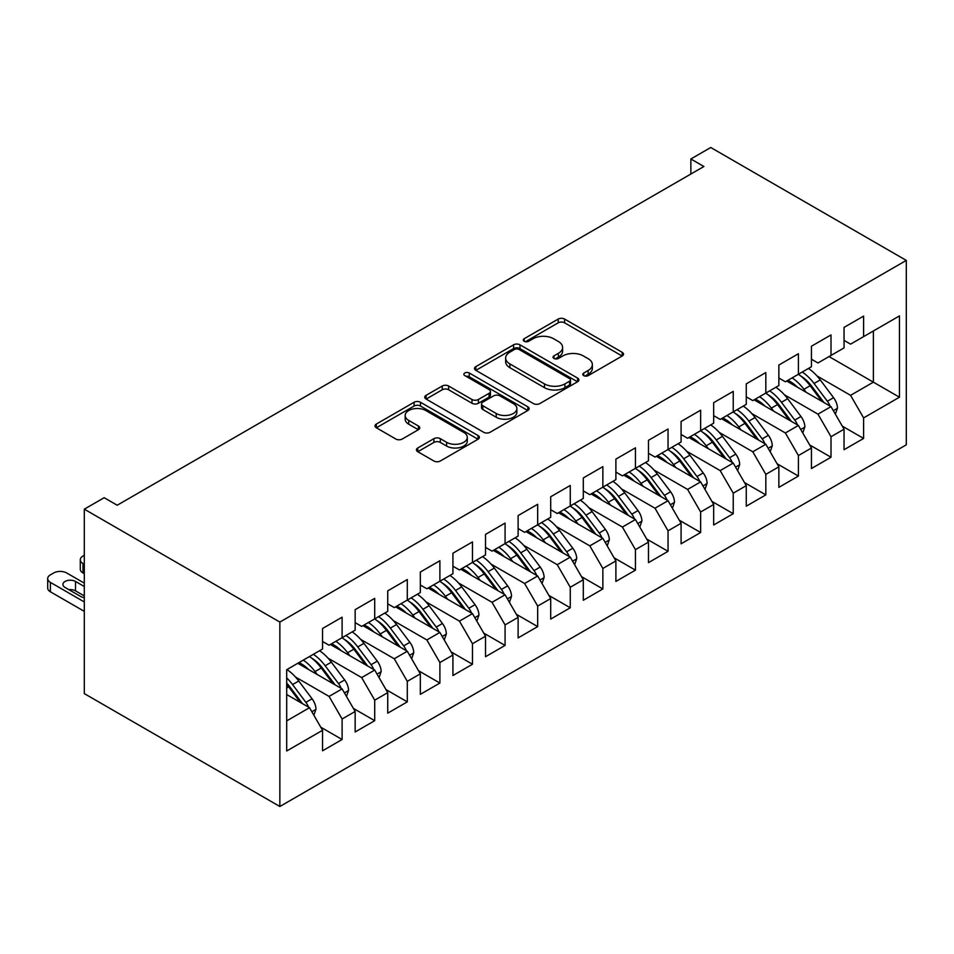 <?xml version="1.0" encoding="UTF-8"?>
<svg xmlns="http://www.w3.org/2000/svg" width="954" height="954" viewBox="0 0 954 954"><rect width="100%" height="100%" fill="white"/><g stroke="black" fill="none" stroke-linecap="round" stroke-linejoin="round"><path stroke-width="1.43" d="M583.717 375.626A3.172 1.825 0 0 0 588.201 375.626L622.187 355.997A4.52 2.612 0 0 0 623.511 354.149A4.52 2.612 0 0 0 622.187 352.312L564.601 319.065A4.52 2.612 0 0 0 558.209 319.065L524.211 338.682A3.172 1.825 0 0 0 523.281 339.982A3.172 1.825 0 0 0 524.211 341.27A3.172 1.825 0 0 0 528.695 341.27L533.095 338.73A14.477 8.359 0 0 1 553.57 338.73L558.364 341.496A14.477 8.359 0 0 1 562.61 347.411A14.477 8.359 0 0 1 558.364 353.326L553.964 355.866A3.172 1.825 0 0 0 553.034 357.154A3.172 1.825 0 0 0 553.964 358.454A3.172 1.825 0 0 0 558.448 358.454L562.848 355.914A14.477 8.359 0 0 1 583.323 355.914L588.117 358.68A14.477 8.359 0 0 1 592.362 364.595A14.477 8.359 0 0 1 588.117 370.498L583.717 373.038A3.172 1.825 0 0 0 582.787 374.338A3.172 1.825 0 0 0 583.717 375.626L583.717 373.038M417.757 447.986A4.52 2.612 0 0 0 416.433 449.835A4.52 2.612 0 0 0 417.757 451.683L433.915 461.009A4.52 2.612 0 0 0 440.307 461.009L478.061 439.21A4.52 2.612 0 0 0 479.385 437.361A4.52 2.612 0 0 0 478.061 435.513L420.476 402.266A4.52 2.612 0 0 0 414.084 402.266L376.329 424.065A4.52 2.612 0 0 0 375.005 425.913A4.52 2.612 0 0 0 376.329 427.762L395.838 439.031A4.52 2.612 0 0 0 402.242 439.031L418.401 429.705A4.52 2.612 0 0 0 419.724 427.857A4.52 2.612 0 0 0 418.401 426.009L408.717 420.416A12.104 6.988 0 0 1 405.176 415.479A12.104 6.988 0 0 1 412.641 409.027A12.104 6.988 0 0 1 425.83 410.542L463.751 432.424A12.104 6.988 0 0 1 467.293 437.361A12.104 6.988 0 0 1 459.816 443.825A12.104 6.988 0 0 1 446.627 442.31L440.307 438.661A4.52 2.612 0 0 0 433.915 438.661L417.757 447.986L417.757 451.683M84.298 509.174L279.856 622.08L279.856 806.5L84.298 693.594L84.298 509.174L104.177 497.702L117.211 505.226L703.897 166.509L690.863 158.984L690.863 174.033M690.863 158.984L710.742 147.5L906.3 260.406L279.856 622.08M533.405 403.566A4.52 2.612 0 0 0 539.809 403.566L577.564 381.767A4.52 2.612 0 0 0 578.887 379.919A4.52 2.612 0 0 0 577.564 378.07L519.978 344.823A4.52 2.612 0 0 0 513.574 344.823L475.819 366.622A4.52 2.612 0 0 0 474.496 368.471A4.52 2.612 0 0 0 475.819 370.319L533.405 403.566M466.053 376.305A3.172 1.825 0 0 1 469.261 376.758L469.261 372.99L527.812 406.798A4.52 2.612 0 0 1 529.136 408.646A4.52 2.612 0 0 1 527.812 410.494L490.058 432.281A4.52 2.612 0 0 1 483.666 432.281L426.08 399.034L426.08 395.35A4.52 2.612 0 0 0 424.745 397.186A4.52 2.612 0 0 0 426.08 399.034M426.08 395.35L442.227 386.012A4.52 2.612 0 0 1 448.63 386.012L471.98 399.499A4.52 2.612 0 0 0 478.383 399.499L489.104 393.31A4.52 2.612 0 0 0 490.428 391.462A4.52 2.612 0 0 0 489.104 389.614L464.789 375.578A3.172 1.825 0 0 1 463.859 374.29A3.172 1.825 0 0 1 465.814 372.597A3.172 1.825 0 0 1 469.261 372.99M279.856 806.5L906.3 444.826L906.3 260.406M829.05 356.569L873.375 382.16L873.375 330.978L899.455 315.917L863.608 336.619L863.608 316.108L844.051 327.401L844.051 347.912L831.006 355.437L831.006 334.926L811.449 346.219L811.449 366.73L798.415 374.254L798.415 353.743L778.858 365.036L778.858 385.547L765.823 393.072L765.823 372.561L746.266 383.854L746.266 404.365L733.232 411.889L733.232 391.378L713.675 402.671L713.675 423.182L700.641 430.707L700.641 410.196L681.084 421.489L681.084 442L668.038 449.525L668.038 429.014L648.481 440.307L648.481 460.818L635.447 468.342L635.447 447.831L615.89 459.124L615.89 479.635L602.856 487.16L602.856 466.649L583.299 477.942L583.299 498.453L570.265 505.978L570.265 485.467L550.708 496.76L550.708 517.271L537.674 524.795L537.674 504.284L518.117 515.577L518.117 536.088L505.071 543.613L505.071 523.102L485.526 534.395L485.526 554.906L472.48 562.431L472.48 541.92L452.923 553.213L452.923 573.724L439.889 581.248L439.889 560.737L420.332 572.03L420.332 592.541L407.298 600.066L407.298 579.555L387.741 590.848L387.741 611.359L374.707 618.884L374.707 598.373L355.15 609.666L355.15 630.177L342.104 637.701L342.104 617.19L322.559 628.483L322.559 648.994L286.701 669.696L286.701 750.989L322.559 730.287L309.513 707.701L286.701 694.536M899.455 315.917L899.455 397.21L863.608 417.912L850.563 395.338L816.994 375.948M842.251 426.104L863.608 438.423L863.608 417.912M863.608 438.423L844.051 449.716L844.051 429.205L831.006 436.729L817.972 414.155L784.391 394.765M809.66 444.922L831.006 457.24L831.006 436.729M831.006 457.24L811.449 468.533L811.449 448.022L798.415 455.547L785.38 432.973L751.8 413.583M777.069 463.739L798.415 476.058L798.415 455.547M798.415 476.058L778.858 487.351L778.858 466.84L765.823 474.365L752.789 451.791L719.209 432.4M744.478 482.557L765.823 494.876L765.823 474.365M765.823 494.876L746.266 506.169L746.266 485.658L733.232 493.182L720.187 470.608L686.618 451.218M711.887 501.375L733.232 513.693L733.232 493.182M733.232 513.693L713.675 524.986L713.675 504.475L700.641 512L687.596 489.426L654.027 470.036M679.284 520.192L700.641 532.511L700.641 512M700.641 532.511L681.084 543.804L681.084 523.293L668.038 530.818L655.004 508.232L621.424 488.853M646.693 539.01L668.038 551.329L668.038 530.818M668.038 551.329L648.481 562.621L648.481 542.111L635.447 549.635L622.413 527.049L588.833 507.671M614.102 557.828L635.447 570.146L635.447 549.635M635.447 570.146L615.89 581.439L615.89 560.928L602.856 568.453L589.822 545.867L556.242 526.489M581.511 576.645L602.856 588.964L602.856 568.453M602.856 588.964L583.299 600.257L583.299 579.746L570.265 587.27L557.231 564.685L523.651 545.306M548.92 595.463L570.265 607.781L570.265 587.27M570.265 607.781L550.708 619.074L550.708 598.563L537.674 606.088L524.628 583.502L491.06 564.124M516.317 614.281L537.674 626.599L537.674 606.088M537.674 626.599L518.117 637.892L518.117 617.381L505.071 624.906L492.037 602.32L458.457 582.942M483.726 633.098L505.071 645.417L505.071 624.906M505.071 645.417L485.526 656.71L485.526 636.199L472.48 643.723L459.446 621.137L425.866 601.759M451.135 651.916L472.48 664.234L472.48 643.723M472.48 664.234L452.923 675.527L452.923 655.016L439.889 662.541L426.855 639.955L393.275 620.577M418.544 670.734L439.889 683.052L439.889 662.541M439.889 683.052L420.332 694.345L420.332 673.834L407.298 681.359L394.264 658.773L360.684 639.395M385.953 689.551L407.298 701.87L407.298 681.359M407.298 701.87L387.741 713.163L387.741 692.652L374.707 700.176L361.661 677.59L328.093 658.212M353.35 708.369L374.707 720.687L374.707 700.176M374.707 720.687L355.15 731.98L355.15 711.469L342.104 718.994L329.07 696.408L295.501 677.03M320.759 727.186L342.104 739.505L342.104 718.994M342.104 739.505L322.559 750.798L322.559 730.287M322.559 641.47L329.07 645.226L342.104 637.701M286.701 720.878L309.513 707.701M355.15 622.652L361.661 626.408L374.707 618.884M329.07 696.408L342.104 688.883L297.779 663.292M355.15 711.469L342.104 688.883M387.741 603.834L394.264 607.591L407.298 600.066M361.661 677.59L374.707 670.066L330.37 644.475M387.741 692.652L374.707 670.066M420.332 585.017L426.855 588.773L439.889 581.248M394.264 658.773L407.298 651.248L362.973 625.657M420.332 673.834L407.298 651.248M452.923 566.199L459.446 569.955L472.48 562.431M426.855 639.955L439.889 632.43L395.564 606.839M452.923 655.016L439.889 632.43M485.526 547.381L492.037 551.138L505.071 543.613M459.446 621.137L472.48 613.613L428.155 588.022M485.526 636.199L472.48 613.613M518.117 528.564L524.628 532.32L537.674 524.795M492.037 602.32L505.071 594.795L460.746 569.204M518.117 617.381L505.071 594.795M550.708 509.746L557.231 513.502L570.265 505.978M524.628 583.502L537.674 575.977L493.337 550.386M550.708 598.563L537.674 575.977M583.299 490.928L589.822 494.685L602.856 487.16M557.231 564.685L570.265 557.16L525.94 531.569M583.299 579.746L570.265 557.16M615.89 472.111L622.413 475.867L635.447 468.342M589.822 545.867L602.856 538.342L558.531 512.751M615.89 560.928L602.856 538.342M648.481 453.293L655.004 457.049L668.038 449.525M622.413 527.049L635.447 519.525L591.122 493.933M648.481 542.111L635.447 519.525M681.084 434.475L687.596 438.232L700.641 430.707M655.004 508.232L668.038 500.707L623.713 475.116M681.084 523.293L668.038 500.707M713.675 415.658L720.187 419.414L733.232 411.889M687.596 489.426L700.641 481.889L656.304 456.298M713.675 504.475L700.641 481.889M746.266 396.84L752.789 400.597L765.823 393.072M720.187 470.608L733.232 463.072L688.907 437.481M746.266 485.658L733.232 463.072M778.858 378.022L785.38 381.779L798.415 374.254M752.789 451.791L765.823 444.254L721.498 418.663M778.858 466.84L765.823 444.254M811.449 359.205L817.972 362.961L831.006 355.437M785.38 432.973L798.415 425.436L754.089 399.845M811.449 448.022L798.415 425.436M844.051 340.387L850.563 344.144L863.608 336.619M817.972 414.155L831.006 406.619L786.68 381.028M844.051 429.205L831.006 406.619M850.563 395.338L873.375 382.16L899.455 397.21M584.981 376.079L588.117 374.266A14.477 8.359 0 0 0 592.362 368.351L592.362 364.595M562.61 347.411L562.61 351.179A14.477 8.359 0 0 1 558.364 357.082L555.228 358.895M622.127 356.033L564.601 322.822A4.52 2.612 0 0 0 558.209 322.822L525.475 341.723M577.504 381.803L519.978 348.592A4.52 2.612 0 0 0 513.574 348.592L475.879 370.355M569.562 381.218A3.172 1.825 0 0 0 570.492 379.919A3.172 1.825 0 0 0 569.562 378.631L519.012 349.45A3.172 1.825 0 0 0 514.54 349.45L509.901 352.121A14.477 8.359 0 0 0 505.656 358.036A14.477 8.359 0 0 0 509.901 363.939L544.448 383.89A14.477 8.359 0 0 0 564.923 383.89L569.562 381.218L569.562 384.975A3.172 1.825 0 0 0 570.492 383.687L570.492 379.919M505.656 358.036L505.656 361.793A14.477 8.359 0 0 0 509.901 367.707L509.901 363.939M569.562 384.975L564.923 387.658A14.477 8.359 0 0 1 544.448 387.658L509.901 367.707M426.14 399.07L442.227 389.781L442.227 386.012M490.428 391.462L490.428 395.23A4.52 2.612 0 0 1 489.104 397.079L478.383 403.268A4.52 2.612 0 0 1 471.98 403.268L448.63 389.781A4.52 2.612 0 0 0 442.227 389.781M469.261 376.758L527.753 410.53M496.223 413.487A12.104 6.988 0 0 0 509.412 415.002A12.104 6.988 0 0 0 516.877 408.55A12.104 6.988 0 0 0 513.335 403.614L499.979 395.898A4.52 2.612 0 0 0 493.576 395.898L482.867 402.087A4.52 2.612 0 0 0 481.531 403.936A4.52 2.612 0 0 0 482.867 405.784L496.223 413.487L496.223 417.256A12.104 6.988 0 0 0 509.412 418.77A12.104 6.988 0 0 0 516.877 412.319L516.877 408.55M481.531 403.936L481.531 407.692A4.52 2.612 0 0 0 482.867 409.54L482.867 405.784M496.223 417.256L482.867 409.54M467.293 437.361L467.293 441.13A12.104 6.988 0 0 1 459.816 447.581A12.104 6.988 0 0 1 446.627 446.067L440.307 442.417A4.52 2.612 0 0 0 433.915 442.417L417.816 451.719M405.176 415.479L405.176 419.235A12.104 6.988 0 0 0 408.717 424.184L408.717 420.416M418.341 429.729L408.717 424.184M478.002 439.245L420.476 406.034A4.52 2.612 0 0 0 414.084 406.034L376.389 427.797M835.358 414.155L837.457 408.085A12.211 7.048 -120 0 0 833.569 397.687L820.249 379.907A35.262 20.356 -120 0 0 808.443 368.459M806.166 392.285L803.948 389.315A35.262 20.356 -120 0 0 792.154 377.867M797.496 387.276A29.264 16.898 -120 0 0 787.837 380.36M830.063 406.082A12.211 7.048 -120 0 0 827.368 401.264L814.048 383.484A35.262 20.356 -120 0 0 802.254 372.036M800.489 375.828A29.264 16.898 60 0 1 811.735 386.239L823.946 402.54M798.343 374.302A35.262 20.356 60 0 1 810.137 385.75L821.799 401.3M802.767 432.973L804.866 426.903A12.211 7.048 -120 0 0 800.966 416.504L787.658 398.724A35.262 20.356 -120 0 0 775.852 387.276M773.575 411.102L771.357 408.133A35.262 20.356 -120 0 0 759.563 396.685M764.905 406.094A29.264 16.898 -120 0 0 755.246 399.177M797.472 424.9A12.211 7.048 -120 0 0 794.777 420.082L781.457 402.302A35.262 20.356 -120 0 0 769.663 390.854M767.887 394.646A29.264 16.898 60 0 1 779.132 405.056L791.355 421.358M765.752 393.12A35.262 20.356 60 0 1 777.546 404.568L789.208 420.118M770.176 451.791L772.275 445.721A12.211 7.048 -120 0 0 768.375 435.322L755.055 417.542A35.262 20.356 -120 0 0 743.261 406.094M740.984 429.92L738.766 426.951A35.262 20.356 -120 0 0 726.96 415.503M732.314 424.912A29.264 16.898 -120 0 0 722.655 417.995M764.881 443.717A12.211 7.048 -120 0 0 762.186 438.9L748.866 421.119A35.262 20.356 -120 0 0 737.072 409.671M735.295 413.464A29.264 16.898 60 0 1 746.541 423.874L758.764 440.176M733.161 411.937A35.262 20.356 60 0 1 744.955 423.385L756.617 438.935M737.585 470.608L739.684 464.538A12.211 7.048 -120 0 0 735.784 454.14L722.464 436.36A35.262 20.356 -120 0 0 710.67 424.912M708.393 448.738L706.175 445.768A35.262 20.356 -120 0 0 694.369 434.32M699.723 443.729A29.264 16.898 -120 0 0 690.064 436.813M732.29 462.535A12.211 7.048 -120 0 0 729.595 457.717L716.275 439.937A35.262 20.356 -120 0 0 704.481 428.489M702.704 432.281A29.264 16.898 60 0 1 713.95 442.692L726.173 458.993M700.57 430.755A35.262 20.356 60 0 1 712.364 442.203L724.014 457.753M704.982 489.426L707.093 483.356A12.211 7.048 -120 0 0 703.193 472.957L689.873 455.177A35.262 20.356 -120 0 0 678.079 443.729M675.79 467.555L673.572 464.586A35.262 20.356 -120 0 0 661.778 453.138M667.132 462.547A29.264 16.898 -120 0 0 657.473 455.63M699.687 481.353A12.211 7.048 -120 0 0 696.992 476.535L683.684 458.755A35.262 20.356 -120 0 0 671.878 447.307M670.113 451.099A29.264 16.898 60 0 1 681.359 461.509L693.57 477.811M667.967 449.572A35.262 20.356 60 0 1 679.773 461.02L691.423 476.571M672.391 508.243L674.49 502.174A12.211 7.048 -120 0 0 670.602 491.775L657.282 473.995A35.262 20.356 -120 0 0 645.476 462.547M643.199 486.373L640.981 483.404A35.262 20.356 -120 0 0 629.187 471.956M634.529 481.365A29.264 16.898 -120 0 0 624.882 474.448M667.096 500.17A12.211 7.048 -120 0 0 664.401 495.353L651.081 477.572A35.262 20.356 -120 0 0 639.287 466.124M637.522 469.917A29.264 16.898 60 0 1 648.768 480.327L660.979 496.629M635.376 468.39A35.262 20.356 60 0 1 647.17 479.838L658.832 495.388M639.8 527.061L641.899 520.991A12.211 7.048 -120 0 0 637.999 510.593L624.691 492.813A35.262 20.356 -120 0 0 612.885 481.365M610.608 505.191L608.39 502.221A35.262 20.356 -120 0 0 596.596 490.773M601.938 500.182A29.264 16.898 -120 0 0 592.279 493.266M634.505 518.988A12.211 7.048 -120 0 0 631.81 514.17L618.49 496.39A35.262 20.356 -120 0 0 606.696 484.942M604.931 488.734A29.264 16.898 60 0 1 616.165 499.145L628.388 515.446M602.785 487.208A35.262 20.356 60 0 1 614.579 498.656L626.241 514.206M607.209 545.879L609.308 539.809A12.211 7.048 -120 0 0 605.408 529.41L592.088 511.63A35.262 20.356 -120 0 0 580.294 500.182M578.017 524.008L575.799 521.039A35.262 20.356 -120 0 0 563.993 509.591M569.347 519A29.264 16.898 -120 0 0 559.688 512.083M601.914 537.806A12.211 7.048 -120 0 0 599.219 532.988L585.899 515.208A35.262 20.356 -120 0 0 574.105 503.76M572.328 507.552A29.264 16.898 60 0 1 583.574 517.962L595.797 534.264M570.194 506.025A35.262 20.356 60 0 1 581.988 517.473L593.65 533.024M574.618 564.696L576.717 558.627A12.211 7.048 -120 0 0 572.817 548.228L559.497 530.448A35.262 20.356 -120 0 0 547.703 519M545.426 542.826L543.208 539.857A35.262 20.356 -120 0 0 531.402 528.409M536.756 537.817A29.264 16.898 -120 0 0 527.097 530.901M569.323 556.623A12.211 7.048 -120 0 0 566.628 551.806L553.308 534.025A35.262 20.356 -120 0 0 541.514 522.577M539.737 526.369A29.264 16.898 60 0 1 550.983 536.78L563.206 553.082M537.603 524.843A35.262 20.356 60 0 1 549.397 536.279L561.047 551.841M542.027 583.514L544.126 577.444A12.211 7.048 -120 0 0 540.226 567.046L526.906 549.265A35.262 20.356 -120 0 0 515.112 537.817M512.823 561.644L510.605 558.674A35.262 20.356 -120 0 0 498.811 547.226M504.165 556.635A29.264 16.898 -120 0 0 494.506 549.719M536.72 575.441A12.211 7.048 -120 0 0 534.025 570.623L520.717 552.843A35.262 20.356 -120 0 0 508.911 541.395M507.146 545.187A29.264 16.898 60 0 1 518.392 555.598L530.603 571.899M505 543.661A35.262 20.356 60 0 1 516.806 555.097L528.456 570.659M509.424 602.332L511.523 596.262A12.211 7.048 -120 0 0 507.635 585.863L494.315 568.083A35.262 20.356 -120 0 0 482.521 556.635M480.232 580.461L478.014 577.492A35.262 20.356 -120 0 0 466.22 566.044M471.574 575.453A29.264 16.898 -120 0 0 461.915 568.536M504.129 594.259A12.211 7.048 -120 0 0 501.434 589.441L488.126 571.661A35.262 20.356 -120 0 0 476.32 560.213M474.555 564.005A29.264 16.898 60 0 1 485.801 574.415L498.012 590.717M472.409 562.478A35.262 20.356 60 0 1 484.215 573.914L495.865 589.477M476.833 621.149L478.932 615.08A12.211 7.048 -120 0 0 475.032 604.681L461.724 586.901A35.262 20.356 -120 0 0 449.918 575.453M447.641 599.279L445.423 596.31A35.262 20.356 -120 0 0 433.629 584.862M438.971 594.27A29.264 16.898 -120 0 0 429.312 587.354M471.538 613.076A12.211 7.048 -120 0 0 468.843 608.258L455.523 590.478A35.262 20.356 -120 0 0 443.729 579.03M441.964 582.822A29.264 16.898 60 0 1 453.198 593.233L465.421 609.534M439.818 581.296A35.262 20.356 60 0 1 451.612 592.732L463.274 608.294M444.242 639.967L446.341 633.897A12.211 7.048 -120 0 0 442.441 623.499L429.121 605.718A35.262 20.356 -120 0 0 417.327 594.27M415.05 618.097L412.832 615.127A35.262 20.356 -120 0 0 401.038 603.679M406.38 613.088A29.264 16.898 -120 0 0 396.721 606.172M438.947 631.894A12.211 7.048 -120 0 0 436.252 627.076L422.932 609.296A35.262 20.356 -120 0 0 411.138 597.848M409.361 601.64A29.264 16.898 60 0 1 420.607 612.051L432.83 628.352M407.227 600.102A35.262 20.356 60 0 1 419.021 611.55L430.683 627.112M411.651 658.785L413.75 652.715A12.211 7.048 -120 0 0 409.85 642.316L396.53 624.536A35.262 20.356 -120 0 0 384.736 613.088M382.459 636.902L380.241 633.945A35.262 20.356 -120 0 0 368.435 622.497M373.789 631.906A29.264 16.898 -120 0 0 364.13 624.989M406.356 650.711A12.211 7.048 -120 0 0 403.661 645.894L390.341 628.114A35.262 20.356 -120 0 0 378.547 616.666M376.77 620.458A29.264 16.898 60 0 1 388.016 630.868L400.239 647.17M374.636 618.919A35.262 20.356 60 0 1 386.43 630.367L398.08 645.93M379.06 677.602L381.159 671.533A12.211 7.048 -120 0 0 377.259 661.134L363.939 643.354A35.262 20.356 -120 0 0 352.145 631.906M349.856 655.72L347.638 652.763A35.262 20.356 -120 0 0 335.844 641.315M341.198 650.723A29.264 16.898 -120 0 0 331.539 643.807M373.753 669.529A12.211 7.048 -120 0 0 371.07 664.711L357.75 646.931A35.262 20.356 -120 0 0 345.944 635.483M344.179 639.275A29.264 16.898 60 0 1 355.425 649.686L367.636 665.987M342.033 637.737A35.262 20.356 60 0 1 353.839 649.185L365.489 664.747M346.457 696.42L348.568 690.35A12.211 7.048 -120 0 0 344.668 679.952L331.348 662.171A35.262 20.356 -120 0 0 319.554 650.723M317.265 674.538L315.047 671.58A35.262 20.356 -120 0 0 303.253 660.132M84.298 564.315L82.998 563.564L82.998 572.972A9.218 5.319 180 0 1 80.291 569.204L80.291 559.795A9.218 5.319 0 0 0 82.998 563.564M84.298 573.724L82.998 572.972M308.607 669.541A29.264 16.898 -120 0 0 298.948 662.625M341.162 688.347A12.211 7.048 -120 0 0 338.467 683.529L325.159 665.749A35.262 20.356 -120 0 0 313.353 654.301M311.588 658.093A29.264 16.898 60 0 1 322.834 668.504L335.045 684.805M309.442 656.555A35.262 20.356 60 0 1 321.248 668.003L332.898 683.565M84.298 555.288L82.998 556.039A9.218 5.319 0 0 0 80.291 559.795M313.866 715.238L315.965 709.168A12.211 7.048 -120 0 0 312.065 698.769L298.757 680.989A35.262 20.356 -120 0 0 286.951 669.541M84.298 601.95L50.395 582.381A9.218 5.319 0 0 1 47.7 578.613A9.218 5.319 0 0 1 50.395 574.857L53.662 572.972A9.218 5.319 0 0 1 66.697 572.972L84.298 583.132M84.298 611.359L50.395 591.79A9.218 5.319 180 0 1 47.7 588.022L47.7 578.613M308.571 707.164A12.211 7.048 -120 0 0 305.876 702.347L292.556 684.567A35.262 20.356 -120 0 0 286.701 677.924M286.701 683.136A29.264 16.898 60 0 1 290.231 687.321L302.454 703.623M84.298 595.928L75.497 590.848A7.37 4.257 0 0 0 68.903 589.679M286.701 684.364A35.262 20.356 60 0 1 288.645 686.82L300.307 702.382M84.298 586.519L75.497 581.439A7.37 4.257 0 0 0 67.46 580.521A7.37 4.257 0 0 0 62.904 584.444A7.37 4.257 0 0 0 65.063 587.461L80.708 596.488A7.37 4.257 0 0 0 84.298 597.633M588.117 374.266L588.117 370.498M553.964 358.454L553.964 355.866M558.364 357.082L558.364 353.326M524.211 341.27L524.211 338.682M558.209 322.822L558.209 319.065M564.601 322.822L564.601 319.065M622.187 355.997L622.187 352.312M475.819 370.319L475.819 366.622M513.574 348.592L513.574 344.823M519.978 348.592L519.978 344.823M577.564 381.767L577.564 378.07M544.448 387.658L544.448 383.89M564.923 387.658L564.923 383.89M448.63 389.781L448.63 386.012M471.98 403.268L471.98 399.499M478.383 403.268L478.383 399.499M489.104 397.079L489.104 393.31M527.812 410.494L527.812 406.798M433.915 442.417L433.915 438.661M440.307 442.417L440.307 438.661M446.627 446.067L446.627 442.31M418.401 429.705L418.401 426.009M376.329 427.762L376.329 424.065M414.084 406.034L414.084 402.266M420.476 406.034L420.476 402.266M478.061 439.21L478.061 435.513M833.343 410.661L837.385 408.324M814.048 383.484L820.249 379.907M803.948 389.315L810.137 385.75M827.368 401.264L833.569 397.687M800.752 429.479L804.782 427.142M781.457 402.302L787.658 398.724M771.357 408.133L777.546 404.568M794.777 420.082L800.966 416.504M768.149 448.297L772.191 445.959M748.866 421.119L755.055 417.542M738.766 426.951L744.955 423.385M762.186 438.9L768.375 435.322M735.558 467.114L739.6 464.777M716.275 439.937L722.464 436.36M706.175 445.768L712.364 442.203M729.595 457.717L735.784 454.14M702.967 485.932L707.009 483.595M683.684 458.755L689.873 455.177M673.572 464.586L679.773 461.02M696.992 476.535L703.193 472.957M670.376 504.749L674.418 502.412M651.081 477.572L657.282 473.995M640.981 483.404L647.17 479.838M664.401 495.353L670.602 491.775M637.785 523.567L641.827 521.23M618.49 496.39L624.691 492.813M608.39 502.221L614.579 498.656M631.81 514.17L637.999 510.593M605.182 542.385L609.224 540.047M585.899 515.208L592.088 511.63M575.799 521.039L581.988 517.473M599.219 532.988L605.408 529.41M572.591 561.202L576.633 558.865M553.308 534.025L559.497 530.448M543.208 539.857L549.397 536.279M566.628 551.806L572.817 548.228M540 580.02L544.042 577.683M520.717 552.843L526.906 549.265M510.605 558.674L516.806 555.097M534.025 570.623L540.226 567.046M507.409 598.838L511.451 596.5M488.126 571.661L494.315 568.083M478.014 577.492L484.215 573.914M501.434 589.441L507.635 585.863M474.818 617.655L478.86 615.318M455.523 590.478L461.724 586.901M445.423 596.31L451.612 592.732M468.843 608.258L475.032 604.681M442.215 636.473L446.257 634.136M422.932 609.296L429.121 605.718M412.832 615.127L419.021 611.55M436.252 627.076L442.441 623.499M409.624 655.291L413.666 652.953M390.341 628.114L396.53 624.536M380.241 633.945L386.43 630.367M403.661 645.894L409.85 642.316M377.033 674.108L381.075 671.771M357.75 646.931L363.939 643.354M347.638 652.763L353.839 649.185M371.07 664.711L377.259 661.134M344.442 692.926L348.484 690.589M325.159 665.749L331.348 662.171M315.047 671.58L321.248 668.003M338.467 683.529L344.668 679.952M50.395 582.381L50.395 591.79M311.851 711.744L315.893 709.406M292.556 684.567L298.757 680.989M286.701 687.953L288.645 686.82M305.876 702.347L312.065 698.769M75.497 590.848L75.497 581.439"/></g></svg>
